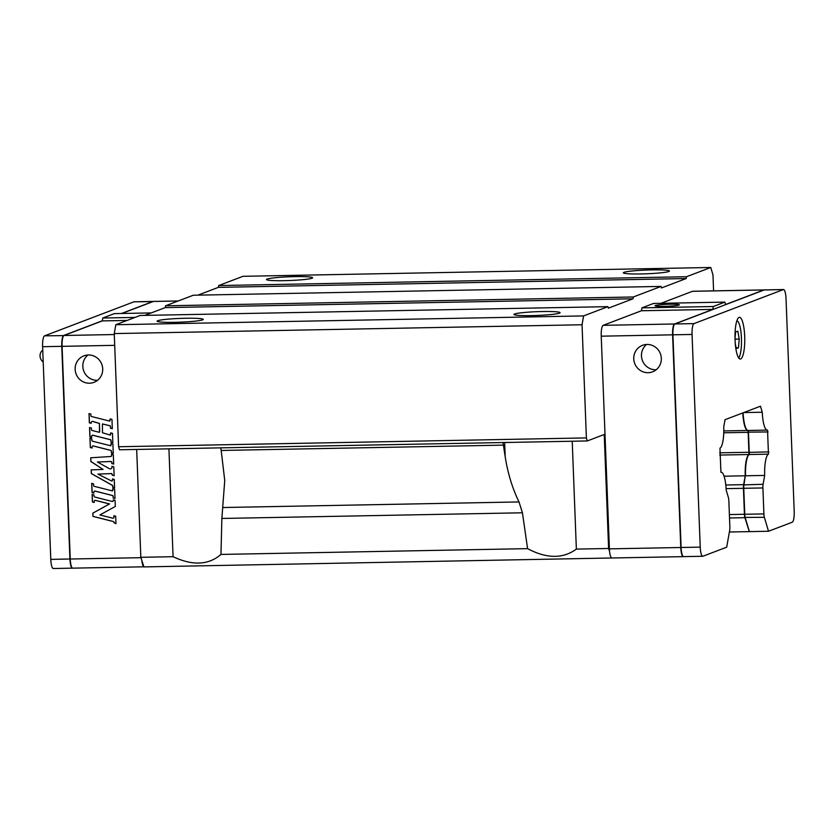 <?xml version="1.0" encoding="UTF-8"?>
<svg xmlns="http://www.w3.org/2000/svg" width="836" height="836" viewBox="0 0 836 836"><rect width="100%" height="100%" fill="white"/><g stroke="black" fill="none" stroke-linecap="round" stroke-linejoin="round"><path stroke-width="1.25" d="M121.481 313.479L153.03 301.472A10.011 2.33 -91.1 0 1 153.218 301.43A10.011 2.33 -91.1 0 1 153.385 301.451M72.586 568.125A10.011 2.33 -91.1 0 1 72.429 568.156A10.011 2.33 -91.1 0 1 69.921 559.023L61.759 346.344A10.011 2.33 -91.1 0 1 63.682 335.497L102.305 320.784M53.483 568.47A10.011 2.33 -91.1 0 1 53.285 568.511A10.011 2.33 -91.1 0 1 50.787 559.388L42.615 346.7A10.011 2.33 -91.1 0 1 44.538 335.853L133.885 301.827A10.011 2.33 -91.1 0 1 134.084 301.796L153.218 301.43M141.817 560.381A10.011 2.33 88.9 0 0 143.865 566.745M127.072 320.439L102.285 320.909L64.006 335.487A10.011 2.33 88.9 0 0 62.083 346.334L70.245 559.023A10.011 2.33 88.9 0 0 72.753 568.146L143.886 566.808M89.546 427.541L91.385 428.001L91.448 429.61A0.93 0.909 -110.8 0 0 92.148 430.498L99.16 432.275L99.714 431.815L99.39 423.476L92.848 421.459A1.4 1.359 -110.8 0 0 91.187 422.838L89.368 422.891L89.013 413.58L90.842 414.05L90.905 415.659A0.93 0.909 -110.8 0 0 91.615 416.547L109.631 421.104L110.122 418.92L111.961 419.39L112.317 428.69L110.477 428.231L110.415 426.611A0.93 0.909 -110.8 0 0 109.715 425.733L102.441 423.967L102.473 432.755L110.174 435.054L110.655 432.881L112.494 433.341L112.85 442.652L111.021 442.181L110.958 440.572A0.93 0.909 -110.8 0 0 110.247 439.684L92.806 435.274A0.93 0.909 -110.8 0 0 91.699 436.193L91.741 437.312L89.901 436.841L89.546 427.541M93.59 485.444A0.93 0.909 -110.8 0 0 94.301 486.333L112.317 490.889L112.808 488.705L114.636 489.175L114.992 498.475L113.163 498.016L113.1 496.396A0.93 0.909 -110.8 0 0 112.39 495.518L94.949 491.098A0.93 0.909 -110.8 0 0 93.841 492.028L93.883 493.135L92.054 492.676L91.688 483.365L93.527 483.835L93.59 485.444M90.319 447.542L89.954 438.242L91.793 438.701L91.856 440.311A0.93 0.909 -110.8 0 0 92.566 441.199L110.582 445.755L111.073 443.582L112.902 444.041L113.268 453.352L111.428 452.882L111.366 451.273A0.93 0.909 -110.8 0 0 110.655 450.385L93.214 445.975A0.93 0.909 -110.8 0 0 92.106 446.894L92.148 448.012L90.319 447.542L90.037 438.263M92.963 516.397L92.838 513.147L109.474 503.962L95.304 500.377A0.93 0.909 -110.8 0 0 94.196 501.297L94.238 502.446L92.409 501.976L92.117 494.536L93.956 494.996L93.987 495.79A1.4 1.359 -110.8 0 0 95.053 497.117L112.149 501.443A0.93 0.909 -110.8 0 0 113.257 500.524L113.236 499.876L115.065 500.336L115.305 506.449L99.923 514.934L112.787 518.195A0.93 0.909 -110.8 0 0 113.905 517.275L113.842 515.749L115.681 516.22L115.964 523.66L114.114 522.813A1.4 1.359 -110.8 0 0 113.048 521.486L92.963 516.397L92.911 513.116L109.558 503.93L95.388 500.346A0.93 0.909 -110.8 0 0 94.813 500.388L94.771 500.409M90.852 461.503L90.706 457.783L110.697 456.508A0.93 0.909 -110.8 0 0 111.533 455.557L111.481 454.282L113.32 454.742L113.675 464.053L111.836 463.583L111.794 462.423A0.93 0.909 -110.8 0 0 110.833 461.514L97.446 462.005L109.307 468.651A1.871 1.808 -110.8 0 0 111.972 466.979L111.94 466.373L113.78 466.843L114.124 475.684L112.285 475.214L111.763 473.594L97.927 474.096L111.512 480.951A0.7 0.679 -110.8 0 0 112.484 480.313L112.432 478.934L114.26 479.404L114.584 487.775L112.745 487.315L112.703 486.092A0.93 0.909 -110.8 0 0 112.223 485.298L91.312 473.594L91.176 469.874L103.089 469.435L90.852 461.503L90.79 457.773M102.713 368.854A14.181 13.742 69.2 0 1 76.086 373.995A14.181 13.742 69.2 0 1 83.882 355.854A14.181 13.742 69.2 0 1 102.713 368.854M135.045 317.408L102.797 318.014L114.354 313.615L151.253 312.925M102.285 320.909L102.797 318.014M178.235 300.96L153.542 301.43A10.011 2.33 88.9 0 0 153.354 301.462L121.805 313.479M99.463 432.243L99.463 423.444L92.921 421.438A1.4 1.359 -110.8 0 0 92.085 421.49L92.127 421.48M91.197 423.298L89.442 422.859L89.086 413.601M109.934 421.072L110.206 418.94M112.317 428.638L110.561 428.199L110.498 426.59A0.93 0.909 -110.8 0 0 109.788 425.702L102.514 423.946M110.509 435.013L110.739 432.902M112.85 442.599L111.094 442.15L111.031 440.541A0.93 0.909 -110.8 0 0 110.321 439.652L92.88 435.242A0.93 0.909 -110.8 0 0 92.315 435.295L92.273 435.305M91.741 437.259L89.985 436.81L89.63 427.562M112.62 490.857L112.881 488.726M114.992 498.423L113.236 497.984L113.173 496.375A0.93 0.909 -110.8 0 0 112.463 495.487L95.032 491.077A0.93 0.909 -110.8 0 0 94.458 491.119M93.883 493.083L92.127 492.644L91.772 483.386M110.885 445.724L111.146 443.602M113.257 453.3L111.501 452.851L111.439 451.241A0.93 0.909 -110.8 0 0 110.739 450.353L93.298 445.943A0.93 0.909 -110.8 0 0 92.723 445.996M92.148 447.96L90.392 447.511M94.238 502.394L92.482 501.945L92.2 494.557M112.755 501.381L112.682 501.412A0.93 0.909 -110.8 0 0 113.33 500.492L113.309 499.897M113.362 518.142A0.93 0.909 -110.8 0 0 113.978 517.244L113.926 515.77M115.964 523.608L114.187 522.782A1.4 1.359 -110.8 0 0 113.132 521.455L93.036 516.366M111.031 456.425L110.958 456.446A0.93 0.909 -110.8 0 0 111.606 455.526L111.564 454.303M113.675 464.001L111.919 463.552L111.867 462.392A0.93 0.909 -110.8 0 0 110.906 461.482L97.446 462.005M110.812 468.766L110.895 468.735A1.871 1.808 -110.8 0 0 112.045 466.958L112.024 466.394M114.114 475.632L112.358 475.182L111.836 473.563L97.927 474.096M112.087 480.961A0.7 0.679 -110.8 0 0 112.557 480.282L112.505 478.955M114.584 487.722L112.829 487.284L112.776 486.071A0.93 0.909 -110.8 0 0 112.296 485.267L91.396 473.573L91.249 469.874M103.089 469.435L90.925 461.472M97.593 380.286A14.181 13.742 69.2 0 1 87.958 354.997M220.631 447.866A10.011 2.33 -91.1 0 1 221.185 450.458L224.748 480.47L221.864 518.456L220.965 554.425C208.603 565.126 192.635 565.888 173.073 556.703L140.824 557.309L143.917 566.912L612.004 557.978M686.471 276.737L218.687 285.557L242.983 276.308L710.778 267.489L686.471 276.737L686.157 278.545L661.506 287.929L661.057 286.424L633.333 296.979L633.009 298.786L608.368 308.17L607.918 306.655L583.612 315.914L115.828 324.723L140.124 315.475L607.918 306.655M267.123 279.067A23.084 1.871 -2.2 0 0 266.496 279.527A23.084 1.871 -2.2 0 0 289.632 280.52A23.084 1.871 -2.2 0 0 312.633 277.761A23.084 1.871 -2.2 0 0 292.213 276.685A23.084 1.871 -2.2 0 0 267.123 279.067M623.969 272.348A23.084 1.871 -2.2 0 0 623.342 272.808A23.084 1.871 -2.2 0 0 646.479 273.79A23.084 1.871 -2.2 0 0 669.469 271.031A23.084 1.871 -2.2 0 0 649.049 269.955A23.084 1.871 -2.2 0 0 623.969 272.348M157.753 320.721A23.084 1.871 -2.2 0 0 157.137 321.181A23.084 1.871 -2.2 0 0 180.273 322.163A23.084 1.871 -2.2 0 0 203.263 319.404A23.084 1.871 -2.2 0 0 182.844 318.328A23.084 1.871 -2.2 0 0 157.753 320.721M514.6 313.991A23.084 1.871 -2.2 0 0 513.973 314.451A23.084 1.871 -2.2 0 0 537.109 315.444A23.084 1.871 -2.2 0 0 560.099 312.685A23.084 1.871 -2.2 0 0 539.68 311.598A23.084 1.871 -2.2 0 0 514.6 313.991M583.612 315.914L582.044 324.765L114.25 333.585L115.828 324.723M582.044 324.765L586.391 437.918L118.597 446.737L114.25 333.585M586.391 437.918L587.29 440.948L119.496 449.768L118.597 446.737M713.589 290.876L712.972 274.908L710.778 267.489M587.29 440.948L604.229 434.501L608.608 548.489L609.601 551.561M608.608 548.489L576.359 549.095C562.921 558.908 546.66 558.761 527.589 548.646L522.437 512.792L519.02 501.945C512.426 488.433 507.818 473.395 505.205 456.832L503.418 445.128A10.011 2.33 88.9 0 0 502.864 442.547M220.965 554.425L527.589 548.646M140.824 557.309L136.676 449.444M144.785 315.381L165.225 307.606L165.549 305.798L193.273 295.233L661.057 286.424M197.933 295.15L218.363 287.365L218.687 285.557M218.363 287.365L686.157 278.545M173.073 556.703L168.924 448.838M576.359 549.095L572.221 441.241M165.549 305.798L633.333 296.979M165.225 307.606L633.009 298.786M742.807 412.921A20.022 4.671 88.9 0 0 747.771 430.467A20.022 4.671 88.9 0 0 747.938 430.456M748.084 430.467L748.993 454.512A20.022 4.671 88.9 0 0 745.221 475.799L743.643 484.661A5.006 1.17 88.9 0 0 743.434 488.318L744.437 514.286A5.006 1.17 88.9 0 0 744.907 517.683L749.286 531.539M748.408 430.456L749.317 454.512A20.022 4.671 88.9 0 0 748.69 455.003A20.022 4.671 88.9 0 0 745.545 475.788L764.679 475.433L763.101 484.295A5.006 1.17 88.9 0 0 762.902 487.952L763.895 513.921A5.006 1.17 88.9 0 0 764.376 517.317L768.503 531.257L792.277 522.207A10.011 2.33 88.9 0 0 794.2 511.36L786.028 298.682A10.011 2.33 88.9 0 0 783.531 289.549L764.386 289.914A10.011 2.33 88.9 0 0 764.198 289.956A10.011 2.33 88.9 0 0 764.062 289.914A10.011 2.33 88.9 0 0 763.874 289.956L725.596 304.534L724.875 302.11L713.327 306.509L712.805 309.404L674.527 323.981A10.011 2.33 88.9 0 0 672.604 334.828L680.776 547.507A10.011 2.33 88.9 0 0 683.273 556.64A10.011 2.33 88.9 0 0 683.43 556.609M723.757 432.787L748.628 432.316M719.671 452.819L749.401 452.255M719.754 455.066L748.993 454.512M724.091 476.196L745.221 475.799M749.046 531.633L729.4 531.999M660.962 303.311L692.501 291.304A10.011 2.33 -91.1 0 1 692.699 291.262L764.062 289.914M612.098 557.946A10.011 2.33 -91.1 0 1 611.9 557.988A10.011 2.33 -91.1 0 1 609.402 548.855L601.23 336.176A10.011 2.33 -91.1 0 1 603.164 325.329L641.442 310.752L641.954 307.857L653.512 303.458L724.875 302.11M641.954 307.857L713.327 306.509M679.031 305.067A12.174 0.993 177.8 0 1 665.801 306.321A12.174 0.993 177.8 0 1 655.027 305.757A12.174 0.993 177.8 0 1 667.159 304.304A12.174 0.993 177.8 0 1 679.365 304.816A12.174 0.993 177.8 0 1 679.031 305.067M641.442 310.752L712.805 309.404M661.328 358.32A14.181 13.742 69.2 0 1 634.702 363.472A14.181 13.742 69.2 0 1 642.497 345.331A14.181 13.742 69.2 0 1 661.328 358.32M656.208 369.752A14.181 13.742 69.2 0 1 646.583 344.474M682.876 556.17A9.677 2.257 -91.1 0 1 682.719 556.034A9.677 2.257 -91.1 0 1 680.849 547.486L672.677 334.797A9.677 2.257 -91.1 0 1 674.192 324.567A9.677 2.257 -91.1 0 1 674.349 324.431M745.294 475.768L743.967 484.661A5.006 1.17 88.9 0 0 743.758 488.308L744.761 514.286A5.006 1.17 88.9 0 0 745.231 517.683L749.37 531.623L744.96 517.432A4.671 1.087 -91.1 0 1 744.51 514.255L743.517 488.287A4.671 1.087 -91.1 0 1 743.706 484.88L745.294 475.768A19.688 4.588 -91.1 0 1 748.387 455.327A19.688 4.588 -91.1 0 1 748.544 455.171M749.077 454.648L748.199 430.467M746.809 429.735A19.688 4.588 -91.1 0 1 746.652 429.579A19.688 4.588 -91.1 0 1 742.88 412.89M743.12 412.796A20.022 4.671 88.9 0 0 746.966 429.903A20.022 4.671 88.9 0 0 748.095 430.467L767.239 430.101A20.022 4.671 88.9 0 0 767.532 430.059L768.462 454.147A20.022 4.671 88.9 0 0 764.679 475.433M768.096 431.951L748.701 432.149M768.859 451.889L749.484 452.37M783.531 289.549A10.011 2.33 88.9 0 0 783.332 289.59L764.198 289.956L674.851 323.971A10.011 2.33 88.9 0 0 674.495 324.232A10.011 2.33 88.9 0 0 672.928 334.818L681.1 547.507A10.011 2.33 88.9 0 0 683.033 556.348A10.011 2.33 88.9 0 0 683.597 556.63L702.731 556.274A10.011 2.33 88.9 0 0 702.93 556.233L726.693 547.183L729.65 530.536A5.006 1.17 88.9 0 0 729.859 526.889L728.856 500.91A5.006 1.17 88.9 0 0 728.386 497.514L726.181 490.084A20.022 4.671 88.9 0 0 721.196 472.215A20.022 4.671 88.9 0 0 720.904 472.256L719.974 448.169A20.022 4.671 88.9 0 0 723.757 426.893L725.031 419.693L760.467 406.202L762.254 412.232A20.022 4.671 88.9 0 0 767.239 430.101M743.706 412.576L762.254 412.232M749.317 454.512L768.462 454.147M768.503 531.257L749.37 531.623M783.332 289.59L693.995 323.616A10.011 2.33 88.9 0 0 692.062 334.463L700.234 547.141A10.011 2.33 88.9 0 0 702.731 556.274M740.675 358.937A20.858 4.859 -91.1 0 1 740.268 359.02A20.858 4.859 -91.1 0 1 735.011 338.266A20.858 4.859 -91.1 0 1 739.484 317.325A20.858 4.859 -91.1 0 1 744.719 337.211A20.858 4.859 -91.1 0 1 740.675 358.937M42.751 350.274A6.51 5.277 -98.7 0 0 41.8 351.036A6.51 5.277 -98.7 0 0 43.2 361.873M735.011 338.34L735.586 332.007L737.812 331.16L739.243 339.04L735.032 339.123M739.243 339.04L738.449 347.776L736.234 348.622L735.241 343.199M738.449 347.776L736.088 347.818M738.773 358.069A19.186 4.473 88.9 0 0 741.448 338.204A19.186 4.473 88.9 0 0 736.903 320.731M153.113 301.556L133.885 301.827M63.797 335.602L44.538 335.853M114.71 345.341L42.615 346.7M70.245 558.991L50.787 559.388M140.95 557.685L70.245 559.023M114.292 334.536L64.006 335.487M178.141 301.002L153.354 301.462M505.205 456.832L504.662 442.505M221.864 518.456L522.437 512.792M223.034 507.525L519.02 501.945M221.185 450.458L503.418 445.128M725.805 484.995L743.643 484.661M726.108 488.642L743.434 488.318M729.389 514.568L744.437 514.286M729.514 517.975L744.907 517.683M692.501 291.304L763.874 289.956M603.164 325.329L674.527 323.981M601.23 336.176L672.604 334.828M609.402 548.855L680.776 547.507M743.706 484.88L763.101 484.295M743.517 488.287L762.902 487.952M744.51 514.255L763.895 513.921M744.96 517.432L764.376 517.317M672.677 334.797L692.062 334.463M680.849 547.486L700.234 547.141M674.851 323.971L693.995 323.616M72.429 568.156L53.285 568.511M723.798 430.927L747.771 430.467M611.9 557.988L683.273 556.64M41.8 351.036L42.74 350.075"/></g></svg>
